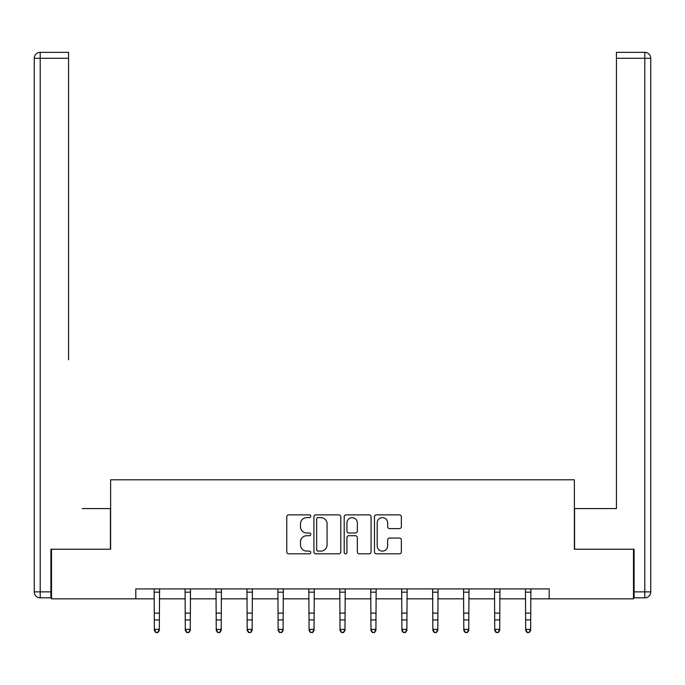 <?xml version="1.0" encoding="UTF-8"?>
<svg xmlns="http://www.w3.org/2000/svg" width="685" height="685" viewBox="0 0 685 685"><rect width="100%" height="100%" fill="white"/><g stroke="black" fill="none" stroke-linecap="round" stroke-linejoin="round"><path stroke-width="1.03" d="M310.767 516.25A1.361 1.361 0 0 0 309.397 514.889L288.71 514.889A1.944 1.944 0 0 0 286.767 516.832L286.767 551.879A1.944 1.944 0 0 0 288.71 553.831L309.397 553.831A1.361 1.361 0 0 0 310.767 552.47A1.361 1.361 0 0 0 309.397 551.108L306.726 551.108A6.234 6.234 0 0 1 300.492 544.875L300.492 541.955A6.234 6.234 0 0 1 306.726 535.721L309.397 535.721A1.361 1.361 0 0 0 310.767 534.36A1.361 1.361 0 0 0 309.397 532.999L306.726 532.999A6.234 6.234 0 0 1 300.492 526.765L300.492 523.845A6.234 6.234 0 0 1 306.726 517.612L309.397 517.612A1.361 1.361 0 0 0 310.767 516.25M399.398 528.615A1.944 1.944 0 0 0 401.35 526.671L401.35 516.832A1.944 1.944 0 0 0 399.398 514.889L376.425 514.889A1.944 1.944 0 0 0 374.481 516.832L374.481 551.879A1.944 1.944 0 0 0 376.425 553.831L399.398 553.831A1.944 1.944 0 0 0 401.35 551.879L401.35 540.003A1.944 1.944 0 0 0 399.398 538.059L389.568 538.059A1.944 1.944 0 0 0 387.624 540.003L387.624 545.894A5.206 5.206 0 0 1 382.41 551.108A5.206 5.206 0 0 1 377.204 545.894L377.204 522.826A5.206 5.206 0 0 1 382.41 517.612A5.206 5.206 0 0 1 387.624 522.826L387.624 526.671A1.944 1.944 0 0 0 389.568 528.615L399.398 528.615M68.569 52.351L40.201 52.351L68.569 52.351L55.87 52.351L68.569 52.351L68.569 58.293L40.201 58.293L40.201 591.883L50.913 591.883L50.913 549.233L110.619 549.233L110.619 479.808L574.381 479.808L574.381 549.233L633.497 549.233L633.497 598.827L549.19 598.827L549.19 588.912L135.81 588.912L135.81 598.827L154.356 598.827M51.503 549.233L51.503 598.827L135.81 598.827M340.796 516.832A1.944 1.944 0 0 0 338.852 514.889L315.871 514.889A1.944 1.944 0 0 0 313.927 516.832L313.927 551.879A1.944 1.944 0 0 0 315.871 553.831L338.852 553.831A1.944 1.944 0 0 0 340.796 551.879L340.796 516.832M346.148 514.889L369.129 514.889A1.944 1.944 0 0 1 371.073 516.832L371.073 551.879A1.944 1.944 0 0 1 369.129 553.831L359.291 553.831A1.944 1.944 0 0 1 357.347 551.879L357.347 537.674A1.944 1.944 0 0 0 355.395 535.721L348.879 535.721A1.944 1.944 0 0 0 346.927 537.674L346.927 552.47A1.361 1.361 0 0 1 345.565 553.831A1.361 1.361 0 0 1 344.204 552.47L344.204 516.832A1.944 1.944 0 0 1 346.148 514.889M159.314 598.827L185.301 598.827M190.259 598.827L216.246 598.827M221.204 598.827L247.191 598.827M252.149 598.827L278.136 598.827M283.093 598.827L309.081 598.827M314.038 598.827L340.017 598.827M344.983 598.827L370.962 598.827M375.919 598.827L401.907 598.827M406.864 598.827L432.851 598.827M437.809 598.827L463.796 598.827M468.754 598.827L494.741 598.827M499.699 598.827L525.686 598.827M530.644 598.827L549.19 598.827M318.02 517.612A1.361 1.361 0 0 0 316.65 518.982L316.65 549.738A1.361 1.361 0 0 0 318.02 551.108L320.837 551.108A6.234 6.234 0 0 0 327.07 544.875L327.07 523.845A6.234 6.234 0 0 0 320.837 517.612L318.02 517.612M357.347 522.92A5.206 5.206 0 0 0 352.141 517.714A5.206 5.206 0 0 0 346.927 522.92L346.927 531.046A1.944 1.944 0 0 0 348.879 532.999L355.395 532.999A1.944 1.944 0 0 0 357.347 531.046L357.347 522.92M157.824 632.212L159.314 629.369L159.571 588.912L154.125 588.946L154.356 629.369L159.314 629.369L159.314 630.465L157.824 632.649L155.846 632.212L157.824 632.649M155.846 632.649L154.356 630.465L154.356 629.369L155.846 632.212M110.422 549.233L110.422 508.57L82.251 508.57M68.569 58.293L68.569 359.805M34.25 591.883L40.201 591.883L40.201 597.834L50.913 597.834L40.201 597.834A5.951 5.951 0 0 1 34.25 591.883L34.25 58.293A5.951 5.951 0 0 1 40.201 52.351A5.951 5.951 0 0 0 34.25 58.293A5.951 5.951 0 0 1 40.201 52.351A5.951 5.951 0 0 0 34.25 58.293L40.201 58.293L40.201 52.351M50.913 591.883L50.913 597.834M602.749 508.57L616.431 508.57L616.431 52.351L644.799 52.351L629.13 52.351M574.578 549.233L574.578 508.57L616.431 508.57L616.431 359.805M634.087 591.883L644.799 591.883L644.799 597.834A5.951 5.951 0 0 0 650.75 591.883L650.75 58.293L650.75 591.883A5.951 5.951 0 0 1 644.799 597.834L634.087 597.834L634.087 549.233L633.497 549.233M644.799 52.351A5.951 5.951 0 0 1 650.75 58.293A5.951 5.951 0 0 0 644.799 52.351L644.799 58.293L616.431 58.293M185.053 588.912L185.301 629.369L190.259 629.369L190.259 630.465L188.769 632.649L186.791 632.212L188.769 632.649M188.769 632.212L190.259 629.369L190.507 588.912L185.061 588.946M186.791 632.649L185.301 630.465L185.301 629.369L186.791 632.212M219.714 632.212L221.204 629.369L221.435 588.946L216.006 588.946L216.246 629.369L221.204 629.369L221.204 630.465L219.714 632.649L217.736 632.212L219.714 632.649M217.736 632.649L216.246 630.465L216.246 629.369L217.736 632.212M250.659 632.212L252.149 629.369L252.397 588.912L246.951 588.946L247.191 629.369L252.149 629.369L252.149 630.465L250.659 632.649L248.672 632.212L250.659 632.649M248.672 632.649L247.191 630.465L247.191 629.369L248.672 632.212M281.603 632.212L283.093 629.369L283.342 588.912L277.896 588.946L278.136 629.369L283.093 629.369L283.093 630.465L281.603 632.649L279.617 632.212L281.603 632.649M279.617 632.649L278.136 630.465L278.136 629.369L279.617 632.212M308.824 588.912L309.081 629.369L314.038 629.369L314.038 630.465L312.548 632.649L310.562 632.212L312.548 632.649M312.548 632.212L314.038 629.369L314.287 588.912L308.841 588.946M310.562 632.649L309.081 630.465L309.081 629.369L310.562 632.212M339.769 588.912L340.017 629.369L344.983 629.369L344.983 630.465L343.493 632.649L341.507 632.212L343.493 632.649M343.493 632.212L344.983 629.369L345.231 588.912M341.507 632.649L340.017 630.465L340.017 629.369L341.507 632.212M374.438 632.212L375.919 629.369L376.159 588.946L370.731 588.946L370.962 629.369L375.919 629.369L375.919 630.465L374.438 632.649L372.452 632.212L374.438 632.649M372.452 632.649L370.962 630.465L370.962 629.369L372.452 632.212M405.383 632.212L406.864 629.369L407.121 588.912L401.675 588.946L401.907 629.369L406.864 629.369L406.864 630.465L405.383 632.649L403.397 632.212L405.383 632.649M403.397 632.649L401.907 630.465L401.907 629.369L403.397 632.212M436.328 632.212L437.809 629.369L438.066 588.912L432.62 588.946L432.851 629.369L437.809 629.369L437.809 630.465L436.328 632.649L434.341 632.212L436.328 632.649M434.341 632.649L432.851 630.465L432.851 629.369L434.341 632.212M463.548 588.912L463.796 629.369L468.754 629.369L468.754 630.465L467.264 632.649L465.286 632.212L467.264 632.649M467.264 632.212L468.754 629.369L469.011 588.912L463.565 588.946M465.286 632.649L463.796 630.465L463.796 629.369L465.286 632.212M498.209 632.212L499.699 629.369L499.939 588.946L494.501 588.946L494.741 629.369L499.699 629.369L499.699 630.465L498.209 632.649L496.231 632.212L498.209 632.649M496.231 632.649L494.741 630.465L494.741 629.369L496.231 632.212M529.154 632.212L530.644 629.369L530.892 588.912L525.446 588.946L525.686 629.369L530.644 629.369L530.644 630.465L529.154 632.649L527.176 632.212L529.154 632.649M527.176 632.649L525.686 630.465L525.686 629.369L527.176 632.212M159.314 613.109L154.356 613.109M159.314 619.916L154.356 619.916M159.314 592.165L154.356 592.165M650.75 591.883L644.799 591.883L644.799 58.293L650.75 58.293M190.259 613.109L185.301 613.109M190.259 619.916L185.301 619.916M190.259 592.165L185.301 592.165M221.204 613.109L216.246 613.109M221.204 619.916L216.246 619.916M221.204 592.165L216.246 592.165M252.149 613.109L247.191 613.109M252.149 619.916L247.191 619.916M252.149 592.165L247.191 592.165M283.093 613.109L278.136 613.109M283.093 619.916L278.136 619.916M283.093 592.165L278.136 592.165M314.038 613.109L309.081 613.109M314.038 619.916L309.081 619.916M314.038 592.165L309.081 592.165M345.214 588.946L339.786 588.946M344.983 613.109L340.017 613.109M344.983 619.916L340.017 619.916M344.983 592.165L340.017 592.165M375.919 613.109L370.962 613.109M375.919 619.916L370.962 619.916M375.919 592.165L370.962 592.165M406.864 613.109L401.907 613.109M406.864 619.916L401.907 619.916M406.864 592.165L401.907 592.165M437.809 613.109L432.851 613.109M437.809 619.916L432.851 619.916M437.809 592.165L432.851 592.165M468.754 613.109L463.796 613.109M468.754 619.916L463.796 619.916M468.754 592.165L463.796 592.165M499.699 613.109L494.741 613.109M499.699 619.916L494.741 619.916M499.699 592.165L494.741 592.165M530.644 613.109L525.686 613.109M530.644 619.916L525.686 619.916M530.644 592.165L525.686 592.165"/></g></svg>

